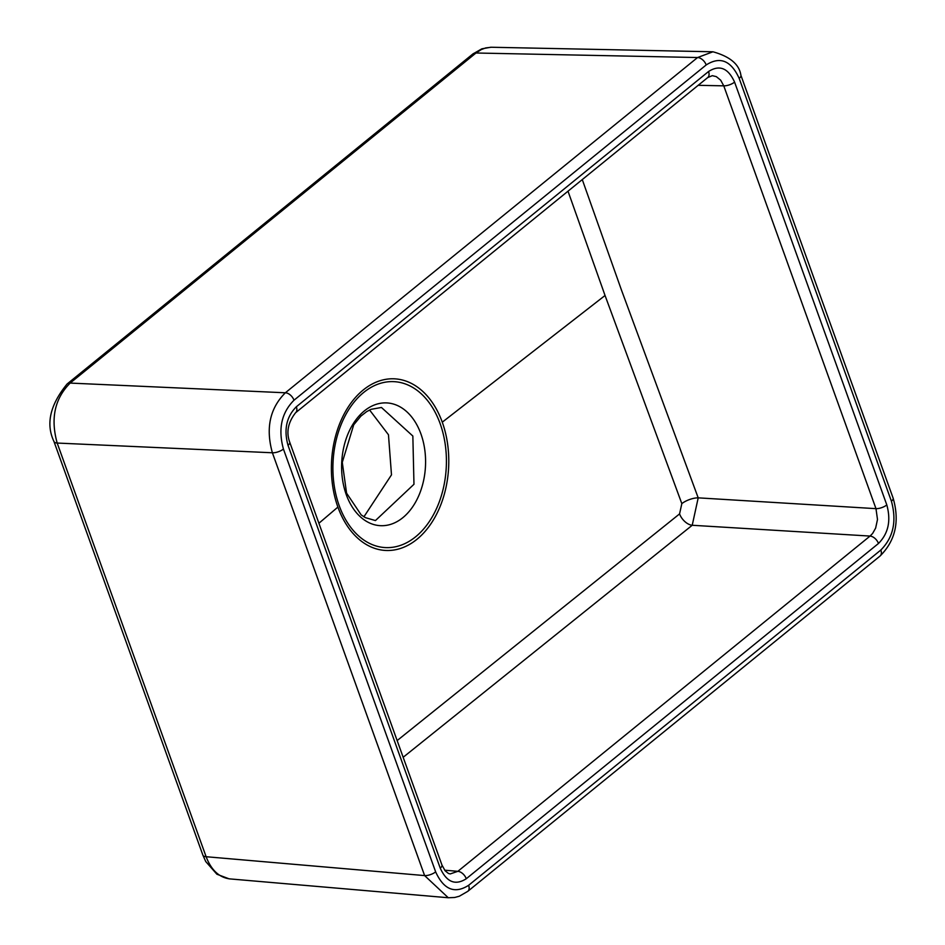 <?xml version="1.0" encoding="UTF-8"?>
<svg xmlns="http://www.w3.org/2000/svg" width="945" height="945" viewBox="0 0 945 945"><rect width="100%" height="100%" fill="white"/><g stroke="black" fill="none" stroke-linecap="round" stroke-linejoin="round"><path stroke-width="1.42" d="M363.919 516.809L391.49 474.862L388.466 434.759L369.589 409.988M318.902 523.258L337.897 507.087A85.936 58.602 -87 0 1 363.211 390.002A85.936 58.602 -87 0 1 442.272 422.191L605.048 295.49L568.004 191.185M337.897 507.087A85.936 58.602 93 0 0 416.958 539.288A85.936 58.602 93 0 0 442.272 422.191M435.645 871.869A8.174 3.142 -19.8 0 1 424.612 875.59L206.116 856.725C211.267 870.109 219.157 877.492 229.789 878.897L448.284 897.75L424.612 875.59L272.384 452.773C265.545 428.262 269.868 408.264 285.355 392.789L697.575 57.527L712.943 51.786L491.376 47.25L485.683 47.923L481.241 49.589L475.985 53.003L70.154 383.079C54.715 398.566 50.392 418.552 57.184 443.051L206.116 856.725A10.064 3.863 160.2 0 1 202.891 855.178L53.959 441.492A10.064 3.863 160.2 0 0 57.184 443.051L272.384 452.773A8.174 3.142 -19.8 0 0 283.429 449.052L435.645 871.869C443.76 889.67 454.746 894.147 468.625 885.3L880.846 550.025C893.368 537.421 896.888 521.132 891.407 501.193L739.179 78.376C731.076 60.574 720.078 56.098 706.198 64.945L293.989 400.219C281.468 412.835 277.948 429.113 283.429 449.052M605.048 295.49L681.829 503.626L679.561 513.915A12.58 7.584 -128.1 0 0 692.224 525.266L870.05 536.075L872.637 533.429L875.637 528.101L877.492 519.478L875.98 508.658L723.764 85.841L720.669 80.171L716.322 76.639L712.329 75.671L707.746 77.537A8.174 5.091 50.9 0 0 708.549 71.513C719.511 64.52 728.182 68.052 734.584 82.109L886.812 504.925C891.135 520.671 888.359 533.523 878.472 543.481A8.174 5.091 -129.1 0 0 870.05 536.075L457.853 871.325L450.222 873.924L448.45 873.452L445.119 870.782L441.965 865.053A8.174 3.142 -19.8 0 1 440.24 868.136C446.642 882.193 455.325 885.725 466.275 878.744L878.472 543.481M679.561 513.915L397.148 740.573M681.829 503.626A12.58 4.666 159.4 0 1 698.201 497.85L621.432 289.973L582.274 179.574M403.161 757.288L692.224 525.266L698.201 497.85L875.98 508.658A8.174 3.142 -19.8 0 0 886.812 504.925M412.847 436.047L381.461 407.472L371.101 409.315L366.684 411.607L360.907 416.095L353.713 424.825L342.279 462.353L346.579 493.16L361.191 514.907L365.349 517.636L375.448 520.565L413.969 484.277L412.847 436.047M440.24 868.136L288.012 445.319C283.689 429.573 286.465 416.721 296.352 406.763L708.549 71.513M734.584 82.109A8.174 3.142 -19.8 0 1 723.764 85.841L698.178 85.31M440.122 423.584A83.089 56.665 93 0 0 363.683 392.447A83.089 56.665 93 0 0 339.196 505.658A83.089 56.665 -87 0 0 415.646 536.784A83.089 56.665 -87 0 0 440.122 423.584M346.272 494.66A61.472 41.923 -87 0 1 364.38 410.898A61.472 41.923 -87 0 1 420.927 433.932A61.472 41.923 93 0 1 402.818 517.695A61.472 41.923 93 0 1 346.272 494.66M288.012 445.319A8.174 3.142 -19.8 0 0 289.737 442.236L441.965 865.053M891.407 501.193A8.174 3.142 -19.8 0 0 893.12 498.109L740.904 75.293C739.321 64.378 730.001 56.535 712.955 51.786M739.179 78.376A8.174 3.142 -19.8 0 0 740.904 75.293M706.198 64.945A8.174 5.091 50.9 0 0 697.575 57.527L475.985 53.003A10.064 6.261 -129.1 0 0 472.913 53.936L67.083 384.013A10.064 6.261 -129.1 0 1 70.154 383.079L285.355 392.789A8.174 5.091 50.9 0 1 293.989 400.219M472.913 53.936L481.844 48.833L490.738 47.25M296.352 406.763A8.174 5.091 50.9 0 1 295.537 412.788L707.746 77.537M466.275 878.744A8.174 5.091 -129.1 0 0 457.853 871.325L444.646 870.191M448.296 897.75L454.675 897.478L459.305 896.238L467.81 891.324A8.174 5.091 -129.1 0 0 468.625 885.3M893.12 498.109C899.829 521.368 895.47 540.682 880.031 556.062L880.031 556.062A8.174 5.091 -129.1 0 0 880.846 550.025M67.083 384.013C50.038 404.909 45.667 424.069 53.959 441.492M289.737 442.236C286.075 432.337 288.012 422.521 295.537 412.788M229.044 878.815L216.901 874.231L205.75 861.568L202.891 855.178M880.031 556.062L467.81 891.324"/></g></svg>
